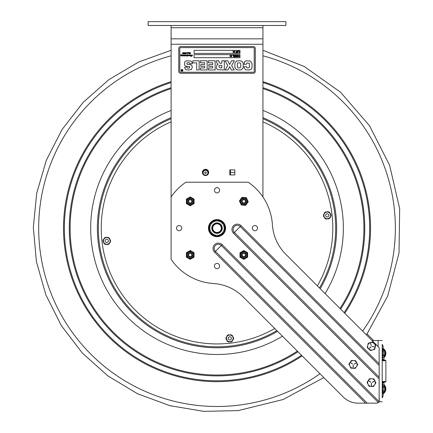 <?xml version="1.0" encoding="UTF-8"?>
<svg xmlns="http://www.w3.org/2000/svg" width="433" height="433" viewBox="0 0 433 433"><rect width="100%" height="100%" fill="white"/><g stroke="black" fill="none" stroke-linecap="round" stroke-linejoin="round"><path stroke-width="0.65" d="M148.135 21.65L285.904 21.65L285.904 25.477L148.135 25.477L148.135 21.65M171.1 25.477L171.1 196.999A55.489 55.489 0 0 1 185.871 182.223L248.169 182.223A55.489 55.489 0 0 1 272.4 224.657A45.92 45.92 0 0 0 285.758 254.236L379.146 347.623L379.146 363.758L241.1 225.712A5.353 5.353 0 0 0 233.528 225.712A5.353 5.353 0 0 0 233.528 233.284L379.146 378.897L379.146 363.758M262.939 196.999L262.939 25.477M229.815 174.937L229.815 169.915L234.838 169.915L234.838 174.937L229.815 174.937M202.4 172.426A3.139 3.139 0 0 1 207.109 169.709A3.139 3.139 0 0 1 207.109 175.143A3.139 3.139 0 0 1 202.4 172.426M230.416 172.426L234.838 172.426L230.416 172.426L230.416 169.915L230.416 174.937M234.838 172.426C232.981 172.426 232.981 172.426 234.838 172.426M212.235 228.148A4.785 4.785 0 0 0 219.412 232.288A4.785 4.785 0 0 0 219.412 224.002A4.785 4.785 0 0 0 212.235 228.148M212.695 228.148A4.325 4.325 0 0 1 219.179 224.402A4.325 4.325 0 0 1 219.179 231.888A4.325 4.325 0 0 1 212.695 228.148M221.198 234.02L221.723 234.875A8.211 8.211 0 0 0 224.067 232.364M217.149 236.358A8.211 8.211 0 0 0 220.911 235.379L220.37 234.497M224.197 232.137A8.211 8.211 0 0 0 224.197 224.153M224.067 223.926A8.211 8.211 0 0 0 217.149 219.932M216.89 219.932A8.211 8.211 0 0 0 209.973 223.926M209.843 224.153A8.211 8.211 0 0 0 209.843 232.137M209.973 232.364A8.211 8.211 0 0 0 216.89 236.358M221.723 234.875L221.561 234.616A7.908 7.908 0 0 0 223.482 232.705M217.734 236.017A7.908 7.908 0 0 0 220.749 235.119L220.911 235.379M222.264 228.148A5.245 5.245 0 0 0 214.4 223.607A5.245 5.245 0 0 0 214.4 232.683A5.245 5.245 0 0 0 222.264 228.148M209.843 228.148L209.843 224.002L217.02 219.856L224.197 224.002L224.197 232.288L217.02 236.434L209.843 232.288L209.843 228.148L209.843 232.288L217.02 236.434L224.197 232.288L224.197 224.002L217.02 219.856L209.843 224.002L209.843 228.148A7.177 7.177 0 0 1 217.02 220.971A7.177 7.177 0 0 1 224.197 228.148A7.177 7.177 0 0 1 217.02 235.319A7.177 7.177 0 0 1 209.843 228.148M378.052 402.76L377.717 402.944M367.195 403.166L215.417 251.394A4.178 4.178 0 0 1 215.417 245.484A4.178 4.178 0 0 1 221.328 245.484L214.589 252.222L365.533 403.166L376.694 403.166L378.355 402.517L379.01 401.51L222.156 244.656A5.353 5.353 0 0 0 214.589 244.656A5.353 5.353 0 0 0 214.589 252.222M218.86 192.1A2.603 2.603 0 0 1 215.179 192.1A2.603 2.603 0 0 1 215.179 188.42A2.603 2.603 0 0 1 218.86 188.42A2.603 2.603 0 0 1 218.86 192.1M256.747 229.983A2.603 2.603 0 0 1 253.067 229.983A2.603 2.603 0 0 1 253.067 226.307A2.603 2.603 0 0 1 256.747 226.307A2.603 2.603 0 0 1 256.747 229.983M218.86 267.87A2.603 2.603 0 0 1 215.179 267.87A2.603 2.603 0 0 1 215.179 264.19A2.603 2.603 0 0 1 218.86 264.19A2.603 2.603 0 0 1 218.86 267.87M180.972 229.983A2.603 2.603 0 0 1 177.292 229.983A2.603 2.603 0 0 1 177.292 226.307A2.603 2.603 0 0 1 180.972 226.307A2.603 2.603 0 0 1 180.972 229.983M223.082 234.204A8.573 8.573 0 0 1 210.958 234.204A8.573 8.573 0 0 1 210.958 222.086A8.573 8.573 0 0 1 223.082 222.086A8.573 8.573 0 0 1 223.082 234.204M379.146 377.235L234.361 232.451A4.178 4.178 0 0 1 234.361 226.546A4.178 4.178 0 0 1 240.266 226.546L241.1 225.712M377.798 402.906L376.694 403.166M378.361 402.511A2.452 2.452 0 0 0 379.146 400.72L379.146 378.897M233.528 233.284L240.266 226.546L379.146 365.42M365.533 403.166L358.145 403.166A21.125 21.125 0 0 1 343.212 396.98L243.113 296.881A45.92 45.92 0 0 0 213.529 283.523A55.489 55.489 0 0 1 171.1 259.291L171.1 196.999M379.146 376.288L379.146 377.246M190.228 202.953A1.597 1.597 0 0 1 188.631 201.356A1.597 1.597 0 0 1 190.228 199.759A1.597 1.597 0 0 1 191.83 201.356A1.597 1.597 0 0 1 190.228 202.953M190.228 203.689A2.333 2.333 0 0 1 187.895 201.356A2.333 2.333 0 0 1 190.228 199.023A2.333 2.333 0 0 1 192.566 201.356A2.333 2.333 0 0 1 190.228 203.689M243.806 199.759A1.597 1.597 0 0 1 245.408 201.356A1.597 1.597 0 0 1 243.806 202.953A1.597 1.597 0 0 1 242.209 201.356A1.597 1.597 0 0 1 243.806 199.759M243.806 199.023A2.333 2.333 0 0 1 246.144 201.356A2.333 2.333 0 0 1 243.806 203.689A2.333 2.333 0 0 1 241.473 201.356A2.333 2.333 0 0 1 243.806 199.023M242.209 254.934A1.597 1.597 0 0 1 243.806 253.337A1.597 1.597 0 0 1 245.408 254.934A1.597 1.597 0 0 1 243.806 256.531A1.597 1.597 0 0 1 242.209 254.934M241.473 254.934A2.333 2.333 0 0 1 243.806 252.601A2.333 2.333 0 0 1 246.144 254.934A2.333 2.333 0 0 1 243.806 257.267A2.333 2.333 0 0 1 241.473 254.934M188.631 254.934A1.597 1.597 0 0 1 190.228 253.337A1.597 1.597 0 0 1 191.83 254.934A1.597 1.597 0 0 1 190.228 256.531A1.597 1.597 0 0 1 188.631 254.934M187.895 254.934A2.333 2.333 0 0 1 190.228 252.601A2.333 2.333 0 0 1 192.566 254.934A2.333 2.333 0 0 1 190.228 257.267A2.333 2.333 0 0 1 187.895 254.934M243.806 252.563A2.371 2.371 0 0 0 241.755 256.12A2.371 2.371 0 0 0 245.863 256.12A2.371 2.371 0 0 0 243.806 252.563M247.481 254.934A3.675 3.675 0 0 0 243.806 251.259A3.675 3.675 0 0 0 240.136 254.934A3.675 3.675 0 0 0 243.806 258.609A3.675 3.675 0 0 0 247.481 254.934M247.075 257.467L247.633 257.142L247.633 252.726L243.806 250.518L239.979 252.726L239.979 257.142L243.806 259.351L247.075 257.467A4.135 4.135 0 0 0 247.633 256.493M241.441 201.172A2.371 2.371 0 0 0 244.829 203.499A2.371 2.371 0 0 0 245.154 199.402A2.371 2.371 0 0 0 241.441 201.172M244.093 197.692A3.675 3.675 0 0 0 240.147 201.069A3.675 3.675 0 0 0 243.525 205.02A3.675 3.675 0 0 0 247.47 201.643A3.675 3.675 0 0 0 244.093 197.692M246.588 198.298L246.307 197.713L241.906 197.367L239.406 201.009L241.305 204.998L245.711 205.345L248.212 201.702L246.588 198.298A4.135 4.135 0 0 0 245.663 197.665M243.525 205.02A3.675 3.675 0 0 1 240.147 201.069A3.675 3.675 0 0 0 243.525 205.02M190.228 252.563A2.371 2.371 0 0 0 188.176 256.12A2.371 2.371 0 0 0 192.284 256.12A2.371 2.371 0 0 0 190.228 252.563M193.903 254.934A3.675 3.675 0 0 0 190.228 251.259A3.675 3.675 0 0 0 186.558 254.934A3.675 3.675 0 0 0 190.228 258.609A3.675 3.675 0 0 0 193.903 254.934M193.497 257.467L194.06 257.142L194.06 252.726L190.228 250.518L186.401 252.726L186.401 257.142L190.228 259.351L193.497 257.467A4.135 4.135 0 0 0 194.06 256.493M190.228 198.985A2.371 2.371 0 0 0 188.176 202.541A2.371 2.371 0 0 0 192.284 202.541A2.371 2.371 0 0 0 190.228 198.985M193.903 201.356A3.675 3.675 0 0 0 190.228 197.681A3.675 3.675 0 0 0 186.558 201.356A3.675 3.675 0 0 0 190.228 205.031A3.675 3.675 0 0 0 193.903 201.356A3.675 3.675 0 0 1 190.228 205.031A3.675 3.675 0 0 1 186.558 201.356A3.675 3.675 0 0 0 190.228 205.031A3.675 3.675 0 0 0 193.903 201.356M193.497 203.889L194.06 203.564L194.06 199.148L190.228 196.939L186.401 199.148L186.401 203.564L190.228 205.772L193.497 203.889A4.135 4.135 0 0 0 194.06 202.915M202.671 172.735A2.869 2.869 0 0 1 206.963 170.245A2.869 2.869 0 0 1 206.99 175.208A2.869 2.869 0 0 0 205.54 169.86A2.869 2.869 0 0 0 204.089 175.208A2.869 2.869 0 0 1 202.671 172.735M206.33 172.735A0.796 0.796 0 0 1 205.54 173.525A0.796 0.796 0 0 1 204.744 172.735A0.796 0.796 0 0 1 205.54 171.939A0.796 0.796 0 0 1 206.33 172.735M203.126 172.735A2.409 2.409 0 0 1 205.54 170.321A2.409 2.409 0 0 1 207.948 172.735A2.409 2.409 0 0 1 205.54 175.143A2.409 2.409 0 0 1 203.126 172.735M103.298 240.234A0.309 0.309 0 0 1 103.097 239.86A3.827 3.827 0 0 1 103.146 239.709A0.309 0.309 0 0 1 103.59 239.541A0.536 0.536 0 0 0 103.704 239.595M104.456 243.59A0.309 0.309 0 0 1 104.028 243.573A3.827 3.827 0 0 1 103.92 243.46A0.309 0.309 0 0 1 104.001 242.989A0.536 0.536 0 0 0 104.099 242.913M103.611 241.998A0.536 0.536 0 0 0 103.498 242.042A0.309 0.309 0 0 1 103.065 241.841A3.827 3.827 0 0 1 103.032 241.69A0.309 0.309 0 0 1 103.26 241.327M104.25 238.713A0.536 0.536 0 0 0 104.158 238.637A0.309 0.309 0 0 1 104.115 238.161A3.827 3.827 0 0 1 104.234 238.053A0.309 0.309 0 0 1 104.656 238.074M106.312 237.587A3.361 3.361 0 0 0 104.293 238.653L104.992 237.538L108.807 237.679L110.594 241.051L108.564 244.288L104.748 244.147L104.131 242.978A3.361 3.361 0 0 0 106.069 244.196M107.249 244.239A3.361 3.361 0 0 0 109.268 243.167M109.895 242.166A3.361 3.361 0 0 0 109.977 239.887M109.425 238.843A3.361 3.361 0 0 0 107.492 237.63M103.666 239.655A3.361 3.361 0 0 0 103.579 241.939L102.962 240.77L104.293 238.653M104.131 242.978L103.579 241.939M107.416 237.625A0.536 0.536 0 0 0 107.438 237.506A0.309 0.309 0 0 1 107.828 237.23A3.827 3.827 0 0 1 107.979 237.279A0.309 0.309 0 0 1 108.174 237.652M106.383 237.587A0.536 0.536 0 0 1 106.372 237.468A0.309 0.309 0 0 0 105.998 237.165A3.827 3.827 0 0 0 105.847 237.197A0.309 0.309 0 0 0 105.625 237.56M109.944 239.822A0.536 0.536 0 0 0 110.058 239.779A0.309 0.309 0 0 1 110.491 239.979A3.827 3.827 0 0 1 110.523 240.136A0.309 0.309 0 0 1 110.296 240.494M109.457 238.908A0.536 0.536 0 0 1 109.56 238.832A0.309 0.309 0 0 0 109.636 238.367A3.827 3.827 0 0 0 109.527 238.247A0.309 0.309 0 0 0 109.105 238.237M109.305 243.108A0.536 0.536 0 0 0 109.397 243.189A0.309 0.309 0 0 1 109.441 243.66A3.827 3.827 0 0 1 109.327 243.768A0.309 0.309 0 0 1 108.899 243.752M109.852 242.231A0.536 0.536 0 0 1 109.966 242.28A0.309 0.309 0 0 0 110.41 242.112A3.827 3.827 0 0 0 110.458 241.96A0.309 0.309 0 0 0 110.258 241.587M106.139 244.196A0.536 0.536 0 0 0 106.117 244.315A0.309 0.309 0 0 1 105.728 244.591A3.827 3.827 0 0 1 105.576 244.548A0.309 0.309 0 0 1 105.381 244.169M107.173 244.234A0.536 0.536 0 0 1 107.189 244.358A0.309 0.309 0 0 0 107.557 244.656A3.827 3.827 0 0 0 107.709 244.623A0.309 0.309 0 0 0 107.936 244.261M328.896 218.524A0.309 0.309 0 0 1 328.723 218.914A3.827 3.827 0 0 1 328.577 218.974A0.309 0.309 0 0 1 328.171 218.725A0.536 0.536 0 0 0 328.138 218.611M330.801 215.537A0.309 0.309 0 0 1 331.056 215.878A3.827 3.827 0 0 1 331.029 216.035A0.309 0.309 0 0 1 330.617 216.267A0.536 0.536 0 0 0 330.498 216.235M329.167 212.392A0.309 0.309 0 0 1 329.589 212.343A3.827 3.827 0 0 1 329.713 212.441A0.309 0.309 0 0 1 329.702 212.917A0.536 0.536 0 0 0 329.616 213.004M330.233 213.837A0.536 0.536 0 0 0 330.341 213.778A0.309 0.309 0 0 1 330.796 213.913A3.827 3.827 0 0 1 330.855 214.059A0.309 0.309 0 0 1 330.682 214.449M330.081 217.182A0.536 0.536 0 0 0 330.184 217.247A0.309 0.309 0 0 1 330.298 217.707A3.827 3.827 0 0 1 330.2 217.831A0.309 0.309 0 0 1 329.773 217.875M327.11 218.725A0.536 0.536 0 0 0 327.104 218.844A0.309 0.309 0 0 1 326.758 219.174A3.827 3.827 0 0 1 326.606 219.147A0.309 0.309 0 0 1 326.352 218.806M330.049 217.247L329.524 218.454L328.209 218.6A3.361 3.361 0 0 0 330.049 217.247L330.525 216.164A3.361 3.361 0 0 0 330.276 213.897L331.056 214.957L330.525 216.164M324.29 216.922A0.536 0.536 0 0 0 324.182 216.976A0.309 0.309 0 0 1 323.727 216.841A3.827 3.827 0 0 1 323.668 216.695A0.309 0.309 0 0 1 323.841 216.311M328.165 211.954A0.309 0.309 0 0 0 327.916 211.607A3.827 3.827 0 0 0 327.759 211.585A0.309 0.309 0 0 0 327.413 211.916A0.536 0.536 0 0 1 327.413 212.035M324.745 212.879A0.309 0.309 0 0 0 324.322 212.928A3.827 3.827 0 0 0 324.225 213.047A0.309 0.309 0 0 0 324.339 213.512A0.536 0.536 0 0 1 324.441 213.577M326.379 212.148A0.536 0.536 0 0 1 326.352 212.029A0.309 0.309 0 0 0 325.941 211.786A3.827 3.827 0 0 0 325.795 211.845A0.309 0.309 0 0 0 325.627 212.235M325.351 218.367A0.309 0.309 0 0 1 324.929 218.416A3.827 3.827 0 0 1 324.81 218.319A0.309 0.309 0 0 1 324.815 217.842A0.536 0.536 0 0 0 324.902 217.756M323.722 215.223A0.309 0.309 0 0 1 323.467 214.876A3.827 3.827 0 0 1 323.489 214.725A0.309 0.309 0 0 1 323.906 214.492A0.536 0.536 0 0 0 324.025 214.524M328.793 211.883L329.573 212.944A3.361 3.361 0 0 0 327.483 212.029L328.793 211.883M326.309 212.159A3.361 3.361 0 0 0 324.469 213.512L324.999 212.305L327.483 212.029M327.039 218.73L325.73 218.876L324.945 217.815A3.361 3.361 0 0 0 327.039 218.73L328.209 218.6M323.998 214.589A3.361 3.361 0 0 0 324.247 216.863L323.467 215.802L324.469 213.512M324.945 217.815L324.247 216.863M329.573 212.944L330.276 213.897M231.108 341.675A0.309 0.309 0 0 1 230.897 342.048A3.827 3.827 0 0 1 230.751 342.092A0.309 0.309 0 0 1 230.367 341.805A0.536 0.536 0 0 0 230.345 341.686M233.295 338.887A0.309 0.309 0 0 1 233.511 339.25A3.827 3.827 0 0 1 233.474 339.402A0.309 0.309 0 0 1 233.035 339.596A0.536 0.536 0 0 0 232.922 339.548M231.974 335.597A0.309 0.309 0 0 1 232.402 335.591A3.827 3.827 0 0 1 232.51 335.699A0.309 0.309 0 0 1 232.456 336.176A0.536 0.536 0 0 0 232.364 336.252M232.894 337.139A0.536 0.536 0 0 0 233.003 337.096A0.309 0.309 0 0 1 233.447 337.275A3.827 3.827 0 0 1 233.49 337.421A0.309 0.309 0 0 1 233.279 337.794M232.418 340.452A0.536 0.536 0 0 0 232.516 340.527A0.309 0.309 0 0 1 232.581 340.998A3.827 3.827 0 0 1 232.472 341.112A0.309 0.309 0 0 1 232.045 341.117M229.311 341.697A0.536 0.536 0 0 0 229.295 341.821A0.309 0.309 0 0 1 228.922 342.113A3.827 3.827 0 0 1 228.77 342.075A0.309 0.309 0 0 1 228.554 341.707M233.604 338.335L232.959 339.488A3.361 3.361 0 0 0 232.927 337.204L233.604 338.335M227.525 335.656A0.309 0.309 0 0 0 227.098 335.662A3.827 3.827 0 0 0 226.989 335.77A0.309 0.309 0 0 0 227.054 336.246A0.536 0.536 0 0 1 227.152 336.317M226.291 338.979A0.309 0.309 0 0 0 226.08 339.348A3.827 3.827 0 0 0 226.123 339.499A0.309 0.309 0 0 0 226.567 339.678A0.536 0.536 0 0 1 226.681 339.629M229.225 335.088A0.536 0.536 0 0 1 229.203 334.963A0.309 0.309 0 0 0 228.824 334.682A3.827 3.827 0 0 0 228.673 334.725A0.309 0.309 0 0 0 228.467 335.099M227.596 341.172A0.309 0.309 0 0 1 227.173 341.182A3.827 3.827 0 0 1 227.06 341.074A0.309 0.309 0 0 1 227.114 340.598A0.536 0.536 0 0 0 227.206 340.522M226.275 337.886A0.309 0.309 0 0 1 226.058 337.518A3.827 3.827 0 0 1 226.096 337.367A0.309 0.309 0 0 1 226.535 337.177A0.536 0.536 0 0 0 226.648 337.22M230.259 335.072A0.536 0.536 0 0 0 230.275 334.953A0.309 0.309 0 0 1 230.654 334.66A3.827 3.827 0 0 1 230.805 334.698A0.309 0.309 0 0 1 231.022 335.061M230.334 335.072L231.65 335.055L232.326 336.187A3.361 3.361 0 0 0 230.334 335.072L229.154 335.088A3.361 3.361 0 0 0 227.19 336.257L227.834 335.104L229.154 335.088M229.236 341.702L227.92 341.718L227.244 340.582A3.361 3.361 0 0 0 229.236 341.702L230.421 341.686A3.361 3.361 0 0 0 232.38 340.517L231.736 341.669L230.421 341.686M226.643 339.569L225.966 338.438L226.611 337.285A3.361 3.361 0 0 0 226.643 339.569L227.244 340.582M226.611 337.285L227.19 336.257M232.326 336.187L232.927 337.204M232.959 339.488L232.38 340.517M367.13 334.016L373.636 340.522M382.658 359.655L382.658 357.203L382.204 357.203L382.204 359.655L383.898 359.655L383.898 357.723A5.743 5.743 0 0 0 383.026 348.413A5.743 5.743 0 0 1 384.206 349.323M382.658 382.615L382.204 382.615L382.204 385.067L382.658 385.067L382.658 382.615L383.898 382.615L383.898 388.894A3.751 3.751 0 0 0 382.658 386.106A3.751 3.751 0 0 1 382.658 391.676A3.751 3.751 0 0 0 382.658 386.106M383.898 359.655L383.898 357.203L382.658 357.203L382.658 350.595A1.38 1.38 0 0 1 382.279 350.021A1.38 1.38 0 0 0 382.658 350.595A3.751 3.751 0 0 1 382.658 356.164A3.751 3.751 0 0 0 383.898 353.377A3.751 3.751 0 0 1 382.658 356.164M382.204 350.124A4.752 4.752 0 0 0 382.204 344.387L382.204 397.884A4.752 4.752 0 0 0 382.204 392.146M382.204 389.489L382.204 388.298M382.204 353.972L382.204 352.787M382.204 382.615L382.204 359.655M382.204 401.748L378.918 401.748M382.204 340.522L372.039 340.522M382.658 350.595A3.751 3.751 0 0 1 383.898 353.377A3.751 3.751 0 0 0 382.658 350.595A1.38 1.38 0 0 1 382.279 350.021M383.898 385.067L382.658 385.067L382.658 391.676A1.38 1.38 0 0 0 382.279 392.249A1.38 1.38 0 0 1 382.658 391.676A3.751 3.751 0 0 0 383.898 388.894M382.712 349.296A4.823 4.823 0 0 1 383.216 349.658L382.48 350.4M383.102 351.071L383.865 350.308A4.823 4.823 0 0 1 383.898 356.408M382.832 349.014A5.126 5.126 0 0 1 383.898 356.879M382.204 360.115L385.273 360.115L385.884 360.727L385.884 381.5L385.273 382.112L382.204 382.112M382.204 360.727L385.884 360.727L385.884 381.5L382.204 381.5M383.898 384.547A5.743 5.743 0 0 1 383.026 393.857M383.898 385.397A5.126 5.126 0 0 1 382.832 393.261M383.898 385.863A4.823 4.823 0 0 1 383.865 391.962L383.102 391.199M382.48 391.876L383.216 392.612A4.823 4.823 0 0 1 382.712 392.975M379.232 397.922L379.232 401.748M367.076 382.361L369.062 386.306L367.076 382.361L369.506 378.669L367.076 382.361M373.479 386.566L375.904 382.869L373.479 386.566L369.062 386.306M375.904 382.869L373.923 378.924L375.904 382.869M374.599 380.964L372.207 382.339L374.669 381.105M368.505 380.748L370.913 382.236L368.591 380.618M371.525 383.384L371.281 386.209L371.368 383.378M369.506 378.669L373.923 378.924M371.27 386.436A3.827 3.827 0 0 1 367.671 382.393A3.827 3.827 0 0 1 371.714 378.794A3.827 3.827 0 0 1 375.308 382.837A3.827 3.827 0 0 1 371.27 386.436M368.277 343.228L367.254 347.526L368.277 343.228L372.51 341.962L368.277 343.228M370.475 350.562L374.707 349.296L370.475 350.562L367.254 347.526M374.707 349.296L375.725 344.993L374.707 349.296M374.935 347.001L372.158 346.422L374.897 347.147M370.404 342.909L371.292 345.599L370.556 342.866M371.021 346.871L369.132 348.874L370.908 346.768M372.51 341.962L375.725 344.993M368.862 349.047A3.827 3.827 0 0 1 368.705 343.634A3.827 3.827 0 0 1 374.117 343.477A3.827 3.827 0 0 1 374.274 348.89A3.827 3.827 0 0 1 368.862 349.047M348.901 364.137L350.844 368.104L348.901 364.137L351.369 360.473L348.901 364.137M355.26 368.407L357.723 364.738L355.26 368.407L350.844 368.104M357.723 364.738L355.78 360.77L357.723 364.738M356.44 362.822L354.032 364.169L356.511 362.957M350.346 362.54L352.635 364.077L350.432 362.41M353.339 365.208L353.068 368.028L353.182 365.198M351.369 360.473L355.78 360.77M353.052 368.256A3.827 3.827 0 0 1 349.496 364.18A3.827 3.827 0 0 1 353.572 360.619A3.827 3.827 0 0 1 357.133 364.7A3.827 3.827 0 0 1 353.052 368.256M319.987 373.76A178.342 178.342 0 0 1 41.817 261.451A178.342 178.342 0 0 1 171.1 55.819M262.939 55.819A178.342 178.342 0 0 1 362.632 331.11M182.217 70.801L182.217 70.498L181.73 70.655L182.217 70.801M233.999 52.063L234.377 51.673L233.999 52.063M236.331 52.453L236.846 52.637L235.617 52.637L236.126 52.453L236.126 51.105L236.331 52.453L236.331 51.105M237.122 51.868L237.252 52.333L237.928 52.333L237.587 51.251L237.252 52.333L237.928 52.333L237.587 51.251L237.252 52.333L237.928 52.333L238.053 51.868L237.928 52.333M237.587 52.669L236.911 51.868L237.095 51.283L238.085 51.283L238.08 52.463L237.095 52.463L237.095 51.283L237.587 51.072L238.085 51.283L238.08 52.463L237.095 52.463L237.095 51.283L238.085 51.283L237.587 51.072M238.118 55.337L238.118 56.658L238.518 55.76L239.038 56.658L239.227 55.337L239.227 56.869L238.567 56.019L237.912 56.869L238.118 55.337M237.013 55.484L237.354 56.566L237.013 55.484L236.672 56.566L237.354 56.566L237.013 55.484L236.548 56.106L237.013 56.728L236.672 56.566M236.337 56.106L237.013 55.31L237.69 56.106L237.013 56.902L236.521 56.696L236.521 55.516L237.506 55.516L237.506 56.696L236.521 56.696L236.337 56.106M235.33 55.619L235.119 56.106L235.752 55.516L235.119 56.106L235.352 56.604L235.909 56.696L235.909 55.516L235.119 56.106L235.752 56.696M235.119 56.106L235.352 56.604L235.119 56.106M230.87 56.295L230.686 55.77L231.108 55.337L231.411 55.77L231.655 55.337L231.687 56.436L231.271 56.869L230.968 56.436L230.724 56.869L230.567 56.295L230.87 56.295M231.282 56.301L231.379 55.911L231 56.301M230.172 55.337L229.928 55.635L230.172 55.337M181.091 70.39A0.92 0.92 0 0 1 182.466 69.594A0.92 0.92 0 0 1 182.466 71.185A0.92 0.92 0 0 1 181.091 70.39M190.293 55.17L190.114 55.743M181.719 55.148L180.68 55.814L180.826 55.121L180.566 55.218L181.308 54.52L181.037 55.218L181.871 54.986L181.909 55.635L182.428 54.986L183.262 54.986L183.256 55.516L183.965 54.986L186.894 55.208L187.657 54.526L187.592 55.289L189.042 54.986L189.08 55.635L189.389 55.034L190.996 54.991L190.964 56.22L191.781 54.991L191.667 56.214L192.349 54.991L191.749 56.22L191.473 56.344L191.548 55.245L190.72 56.35L190.834 55.17L190.125 55.819L189.714 55.819L189.806 55.17L189.459 55.776L189.324 55.511L188.912 55.819L188.891 55.148L188.29 55.814L188.382 55.143L187.781 55.819L187.879 55.164L186.975 56.36L187.17 55.137L186.401 55.819L185.984 55.819L186.076 55.17L185.416 55.819L185.459 55.148L184.691 56.138L184.853 55.17L184.242 55.814L184.328 55.143L183.733 55.819L183.83 55.164L183.386 55.819L182.997 55.814L183.099 55.175L182.526 55.814L182.623 55.186L182.288 55.776L182.152 55.511L181.741 55.819L181.719 55.148L181.476 55.462M182.623 55.186L182.055 55.819L182.152 55.511L181.633 55.689L181.768 55.202M182.055 55.819L182.152 55.511L181.633 55.689M182.152 55.511L181.741 55.819M181.043 55.819L181.508 55.316L180.88 55.738M180.566 55.218L181.308 54.52L181.075 55.029M181.308 54.52L180.853 55.034M182.905 55.202L183.262 54.986L183.256 55.516L183.965 54.986L186.699 54.986M183.603 55.218L184.469 54.986M184.988 54.986L186.212 54.986M187.419 54.563L187.554 55.202M187.651 55.218L189.042 54.986L189.102 55.462M189.324 55.408L189.389 55.034L190.996 54.991L190.964 56.22M189.605 55.208L189.941 54.986L189.605 55.208M181.275 55.332L180.945 55.64M185.66 55.397L185.476 55.733L185.459 55.148L185.124 55.5M185.459 55.148L185.167 55.327L185.459 55.148M186.076 55.17L185.844 55.467M186.867 55.435L185.984 55.819L186.136 55.251M189.806 55.17L189.226 55.819M189.6 55.327L189.459 55.776M190.617 55.316L189.963 55.711M192.295 54.996L192.539 55.148L191.749 56.22M192.382 55.31L191.927 55.716L192.252 55.115M186.163 53.54L185.584 53.941L185.768 53.194L186.222 52.615L186.147 53.578M186.174 52.593L185.768 53.194L186.206 52.674M188.387 52.75L187.706 53.421L187.754 52.756L187.013 53.421L187.235 52.94L186.747 52.826L187.175 52.593L188.539 52.593L188.577 53.243L188.885 52.642L189.427 52.593L189.438 53.373L189.291 52.794L188.723 53.427L188.82 53.118L188.295 53.297L188.387 52.75L187.706 53.421L187.754 52.756L187.429 53.075M186.818 53.254L187.754 52.756L187.013 53.421L187.235 52.94L186.747 52.934M188.171 52.929L187.706 53.421L187.559 53.189M188.82 53.015L188.885 52.642L189.573 52.81L189.438 53.373L189.291 52.794L188.723 53.427M190.358 53.4L189.99 53.968L189.665 53.8L190.217 53.708L189.778 53.021L190.271 52.593L190.639 52.788L189.984 52.902L190.396 53.6M190.033 53.892L189.778 53.021L190.271 52.593L190.639 52.788L189.984 52.902M190.271 52.593L190.515 53.01M189.8 52.891L190.184 53.589M184.101 53.562L183.857 53.968L183.516 53.643L184.312 52.81L183.619 52.913L184.458 52.593L183.792 53.649L184.35 53.54L183.857 53.968L183.527 53.546M183.516 53.643L183.857 53.968L183.516 53.643L184.312 52.81L183.83 52.821M184.068 53.519L184.35 53.54M184.025 53.194L183.792 53.649L184.025 53.194L183.792 53.649L184.166 53.676M183.673 52.934L184.458 52.593L184.133 53.097M183.619 52.913L183.933 52.593L183.619 52.913M183.056 53.248L182.731 53.687L183.283 53.622L182.84 53.968L182.488 53.676L182.829 53.335L182.558 53.005L183.094 52.593L183.457 52.869L183.078 52.664L182.829 53.021L183.089 53.286L182.731 53.687L183.283 53.622L182.84 53.968L182.488 53.676L182.829 53.335L182.607 52.826M182.558 53.005L183.094 52.593L183.457 52.869M194.06 54.639L239.979 54.639L239.979 57.697L194.06 57.697L194.06 54.639M196.674 69.973L196.674 62.899L192.815 62.899L192.815 60.788L199.142 60.788L199.142 69.973L196.674 69.973M228.018 69.973L225.16 69.973L227.753 65.518L225.019 60.788L227.845 60.788L229.642 64.506L231.487 60.788L234.383 60.788L231.623 65.518L234.204 69.973L231.341 69.973L229.707 66.601L228.018 69.973M238.924 70.038L236.499 69.724L234.913 67.716L234.886 63.278L236.38 61.134L239.233 60.723L241.966 61.221L243.243 63.121L243.102 68.073L241.338 69.783L238.924 70.038M238.134 67.867L240.163 67.802L240.791 66.655L240.813 65.242L240.651 63.402L239.952 62.888L238.128 62.909C237.555 62.839 237.284 63.694 237.316 65.475C237.273 67.196 237.544 67.992 238.134 67.867M200.484 67.954L204.663 67.954L204.663 66.303L200.755 66.303L200.755 64.598L204.663 64.598L204.663 62.807L200.403 62.807L200.403 60.788L207.136 60.788L207.136 69.973L200.484 69.973L200.484 67.954M180.664 73.312A1.916 1.916 0 0 1 178.753 71.396L178.753 48.436A1.916 1.916 0 0 1 180.664 46.526L253.375 46.526A1.916 1.916 0 0 1 255.286 48.436L255.286 71.396A1.916 1.916 0 0 1 253.375 73.312L180.664 73.312M180.664 72.241L253.375 72.241A0.844 0.844 0 0 0 254.214 71.396L254.214 48.436A0.844 0.844 0 0 0 253.375 47.598L180.664 47.598A0.844 0.844 0 0 0 179.825 48.436L179.825 71.396A0.844 0.844 0 0 0 180.664 72.241M189.421 53.611L189.113 53.789L189.421 53.611M185.227 52.604L184.81 53.708L185.205 53.14L185.454 53.448L184.929 53.968L184.572 53.53L185.286 52.593L184.81 53.708L185.205 53.14L185.454 53.448L184.929 53.968L184.572 53.53L184.783 52.945M190.396 53.573L189.99 53.968L189.827 53.67M182.45 56.182L182.753 56.009M183.078 52.664L182.829 53.021M183.029 53.362L182.731 53.687M182.84 53.968L182.488 53.676M184.653 67.532L184.669 67.104L187.007 67.104L187.511 68.105L188.295 68.165L189.335 68.068L189.8 67.256L189.535 66.59L185.73 66.081L184.615 65.166L184.61 62.049L186.363 60.831L190.845 60.956L192.225 62.828L192.263 63.759L189.93 63.759L189.578 62.774L188.209 62.65L186.996 62.92L186.818 63.575L187.148 64.284L190.709 64.701L191.992 65.654L192.263 67.299L191.5 69.475L188.339 70.038L185.432 69.529L184.653 67.532M221.826 60.788L224.299 60.788L224.299 69.973L217.61 69.691L216.603 68.636L216.386 67.142L217.003 64.809L218.124 64.268L216.462 62.466L216.462 60.788L218.968 60.788L218.968 62.011L220.002 63.234L221.826 63.234L221.826 60.788M246.474 63.981L246.474 64.263L244.044 64.263L244.412 61.87L246.128 60.793L250.496 61.015L252.071 63.808L252.011 67.781L251.286 69.15L249.592 69.946L245.587 69.843L244.125 67.705L244.088 66.693L246.529 66.693L246.967 67.797L248.077 67.927L249.468 67.288L249.311 63.196L246.886 63.012L246.474 63.981M208.479 67.954L212.657 67.954L212.657 66.303L208.749 66.303L208.749 64.598L212.657 64.598L212.657 62.807L208.397 62.807L208.397 60.788L215.131 60.788L215.131 69.973L208.479 69.973L208.479 67.954M239.979 50.352L239.979 53.411L194.06 53.411L194.06 50.352L239.979 50.352M219.877 65.313L219.001 65.735L218.914 66.774L219.991 67.862L221.826 67.862L221.826 65.313L219.877 65.313M231.509 55.911L231.417 56.295M234.924 56.29L235.763 56.869L235.216 56.75L235.763 56.869L235.216 56.75L234.908 56.106L235.216 55.462L236.115 55.337L236.115 56.869L235.108 56.658M234.908 56.106L235.216 55.462L235.763 55.337M237.506 55.516L237.506 56.696L237.506 55.516L237.69 56.106L237.506 55.516L237.69 56.106L237.506 55.516L237.69 56.106L237.506 55.516L236.521 55.516M232.932 51.105L233.176 51.397L232.932 51.105M232.932 51.96L233.176 52.252L232.932 51.96M236.911 51.868L237.095 51.283L237.095 52.463L236.911 51.868M238.339 51.105L239.227 51.105L239.227 52.637L239.021 51.289L238.339 51.105M234.415 51.538L234.654 51.105L234.81 51.679L234.275 52.637L234.248 52.204L233.858 52.637L233.571 52.204L233.966 51.679L233.69 51.538L234.107 51.105L234.415 51.538L234.134 51.538M184.999 53.286L185.454 53.448M184.945 53.898L185.189 53.427M187.175 52.593L188.539 52.593L188.555 53.21M187.457 52.826L187.89 52.593L187.457 52.826M188.82 53.118L188.409 53.421L188.377 52.994M187.067 53.346L187.245 52.999L187.067 53.346M190.082 55.251L190.617 55.208M188.014 54.986L188.68 55.208M188.171 55.208L188.517 54.986L188.171 55.208M182.152 55.408L182.217 55.034M181.93 55.462L181.871 54.986L181.503 55.213M181.037 55.218L181.33 55.018M182.428 55.327L182.288 55.776L182.428 55.327M182.526 55.814L182.672 55.256M183.354 55.57L182.997 55.814M183.495 55.473L183.386 55.819M184.242 55.814L184.398 55.229M184.929 55.272L184.496 55.765M185.416 55.819L185.876 55.321L185.416 55.819M187.494 55.494L186.91 56.079M188.041 55.765L187.938 55.251M188.891 55.148L188.29 55.814M189.324 55.511L188.912 55.819L188.94 55.202M189.768 55.819L189.795 55.538M191.402 55.559L190.747 56.263M191.148 56.095L190.742 56.366M191.494 55.781L191.548 55.245M191.294 55.64L191.814 55.007L191.667 56.214M187.202 55.76L187.018 56.263M186.304 55.63L186.655 55.283M181.405 54.693L181.097 54.942L181.313 54.596M181.243 70.39A0.763 0.763 0 0 0 182.39 71.05A0.763 0.763 0 0 0 182.39 69.724A0.763 0.763 0 0 0 181.243 70.39M181.93 70.904L181.53 69.984L182.076 70.395L182.342 69.984L182.342 70.904L181.606 70.655L181.692 70.233L181.93 70.904M233.777 56.09L234.48 56.09L234.48 55.521L233.728 55.337L234.686 55.337L234.686 56.869L233.728 56.869L234.48 56.691L234.48 56.268L233.777 56.09M233.3 55.521L232.618 55.521L233.506 55.337L233.506 56.869L233.3 55.521M230.172 56.198L229.928 56.49L230.172 56.198M328.858 215.196A1.608 1.608 0 0 1 326.623 216.852A1.608 1.608 0 0 1 326.303 214.086A1.608 1.608 0 0 1 328.858 215.196M108.374 240.726A1.608 1.608 0 0 1 106.139 242.388A1.608 1.608 0 0 1 105.82 239.622A1.608 1.608 0 0 1 108.374 240.726M231.384 338.2A1.608 1.608 0 0 1 229.149 339.862A1.608 1.608 0 0 1 228.83 337.096A1.608 1.608 0 0 1 231.384 338.2M262.939 27.717L171.1 27.717M171.1 38.84L262.939 38.84M262.939 44.247L171.1 44.247M216.305 236.017A7.908 7.908 0 0 1 210.557 232.705M209.843 231.46A7.908 7.908 0 0 1 209.843 224.83M210.557 223.585A7.908 7.908 0 0 1 216.305 220.273M217.734 220.273A7.908 7.908 0 0 1 223.482 223.585M224.197 224.83A7.908 7.908 0 0 1 224.197 231.46M222.156 244.656L221.328 245.484L378.355 402.517M247.021 254.934A3.215 3.215 0 0 1 243.806 258.149A3.215 3.215 0 0 1 240.596 254.934A3.215 3.215 0 0 1 243.806 251.719A3.215 3.215 0 0 1 247.021 254.934M239.979 256.493A4.135 4.135 0 0 0 240.542 257.467M243.249 259.031A4.135 4.135 0 0 0 244.369 259.031M240.542 252.401A4.135 4.135 0 0 0 239.979 253.375M244.369 250.837A4.135 4.135 0 0 0 243.249 250.837M247.633 253.375A4.135 4.135 0 0 0 247.075 252.401M244.06 198.152A3.215 3.215 0 0 1 247.016 201.605A3.215 3.215 0 0 1 243.557 204.56A3.215 3.215 0 0 1 240.602 201.107A3.215 3.215 0 0 1 244.06 198.152M245.067 205.291A4.135 4.135 0 0 0 246.079 204.809M247.849 202.233A4.135 4.135 0 0 0 247.936 201.118M241.029 204.414A4.135 4.135 0 0 0 241.955 205.047M239.768 200.479A4.135 4.135 0 0 0 239.682 201.599M242.55 197.421A4.135 4.135 0 0 0 241.538 197.903M193.443 254.934A3.215 3.215 0 0 1 190.228 258.149A3.215 3.215 0 0 1 187.018 254.934A3.215 3.215 0 0 1 190.228 251.719A3.215 3.215 0 0 1 193.443 254.934M186.401 256.493A4.135 4.135 0 0 0 186.964 257.467M189.67 259.031A4.135 4.135 0 0 0 190.791 259.031M186.964 252.401A4.135 4.135 0 0 0 186.401 253.375M190.791 250.837A4.135 4.135 0 0 0 189.67 250.837M194.06 253.375A4.135 4.135 0 0 0 193.497 252.401M193.443 201.356A3.215 3.215 0 0 1 190.228 204.571A3.215 3.215 0 0 1 187.018 201.356A3.215 3.215 0 0 1 190.228 198.141A3.215 3.215 0 0 1 193.443 201.356M186.401 202.915A4.135 4.135 0 0 0 186.964 203.889M189.67 205.453A4.135 4.135 0 0 0 190.791 205.453M186.964 198.823A4.135 4.135 0 0 0 186.401 199.797M190.791 197.264A4.135 4.135 0 0 0 189.67 197.264M194.06 199.797A4.135 4.135 0 0 0 193.497 198.823M378.09 346.568L378.09 340.522M262.939 121.852A115.784 115.784 0 0 1 317.389 285.872M274.744 328.517A115.784 115.784 0 0 1 105.17 258.084A115.784 115.784 0 0 1 171.1 121.852M276.849 330.623A118.664 118.664 0 0 1 99.146 241.793A118.664 118.664 0 0 1 171.1 118.729M262.939 118.729A118.664 118.664 0 0 1 319.494 287.972M277.564 331.337A119.643 119.643 0 0 1 98.172 241.906A119.643 119.643 0 0 1 171.1 117.668M262.939 117.668A119.643 119.643 0 0 1 320.214 288.692M262.939 110.453A126.333 126.333 0 0 1 325.091 293.574M282.446 336.219A126.333 126.333 0 0 1 94.416 258.625A126.333 126.333 0 0 1 171.1 110.453M262.939 88.619A146.89 146.89 0 0 1 339.997 308.475M297.352 351.12A146.89 146.89 0 0 1 73.561 259.719A146.89 146.89 0 0 1 171.1 88.619M297.974 351.748A147.75 147.75 0 0 1 72.69 259.762A147.75 147.75 0 0 1 171.1 87.71M262.939 87.71A147.75 147.75 0 0 1 340.619 309.102M262.939 82.562A152.654 152.654 0 0 1 344.159 312.637M301.509 355.282A152.654 152.654 0 0 1 67.732 260.033A152.654 152.654 0 0 1 171.1 82.562M302.137 355.904A153.515 153.515 0 0 1 66.861 260.076A153.515 153.515 0 0 1 171.1 81.658M262.939 81.658A153.515 153.515 0 0 1 344.782 313.259M383.898 357.203L383.898 353.377M383.026 348.413A4.752 4.752 0 0 0 382.204 344.387M385.273 382.112L385.884 381.5M238.15 410.614L203.716 411.35L169.747 405.645L137.445 393.7L107.936 375.936L82.27 352.976L61.34 325.632L45.876 294.862L36.432 261.749L33.336 227.455L36.691 193.178L46.385 160.134L62.081 129.478L83.223 102.291L109.067 79.526L138.706 61.989L171.1 50.293L138.701 61.989L109.062 79.531L83.212 102.302L62.076 129.489L46.385 160.14L36.691 193.183L33.336 227.455L36.432 261.754L45.876 294.868L61.34 325.638L82.275 352.987L107.947 375.941L137.45 393.705L169.752 405.645L203.716 411.35L238.15 410.614L283.085 399.54L323.819 377.592L283.085 399.54L238.15 410.614M262.939 50.293L304.285 66.509L340.522 92.175L369.538 125.781L389.646 165.368L399.664 208.625L399.015 253.018L387.73 295.966L366.464 334.947L387.73 295.966L399.015 253.024L399.664 208.625L389.646 165.374L369.538 125.781L340.517 92.169L304.28 66.509L262.939 50.293"/></g></svg>

